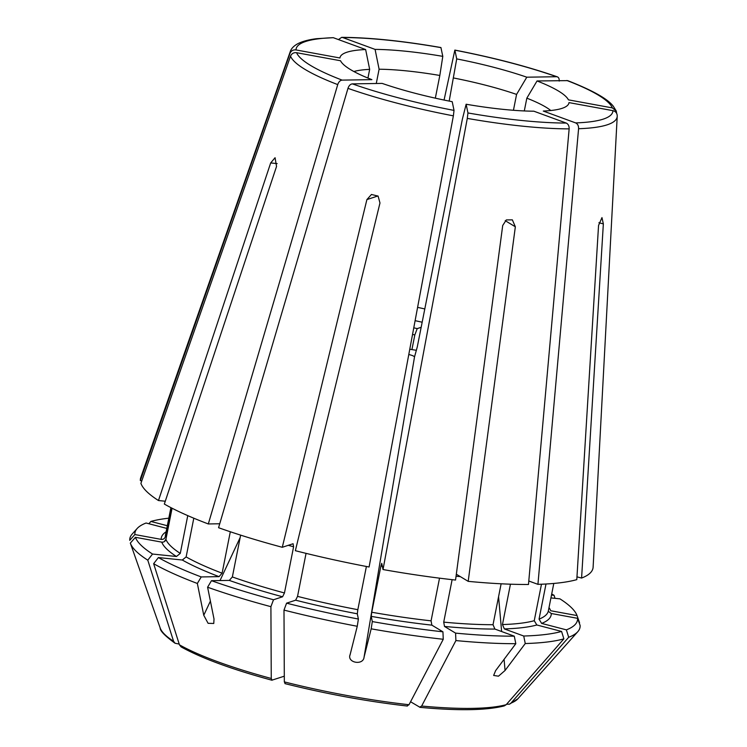 <?xml version="1.0" encoding="UTF-8"?>
<svg xmlns="http://www.w3.org/2000/svg" width="747" height="747" viewBox="0 0 747 747"><rect width="100%" height="100%" fill="white"/><g stroke="black" fill="none" stroke-linecap="round" stroke-linejoin="round"><path stroke-width="1.12" d="M551.491 595.051L554.069 595.312L555.03 598.338M559.214 81.087C559.335 78.36 558.457 76.904 556.58 76.726L526.794 77.193L516.579 94.411L513.441 110.276M444.063 100.051L454.848 50.086C493.375 57.547 527.55 66.464 557.374 76.848L556.58 76.726A161.436 29.637 11.2 0 0 454.904 50.189L456.716 58.91A116.691 21.42 -168.8 0 1 526.794 77.193M554.069 595.312A225.529 41.402 11.2 0 0 551.706 593.986M421.159 327.317L417.209 328.615L414.828 334.936A56.333 10.337 11.2 0 0 412.54 334.413M411.924 349.587L414.828 334.936M616.658 113.376L616.284 111.06L612.363 107.904L568.42 99.846A116.691 21.42 -168.8 0 0 537.037 80.956L526.831 98.165A106.447 19.543 -168.8 0 1 550.8 110.519M371.222 616.359A198.711 36.482 11.2 0 0 431.859 625.146L442.934 631.813A225.529 41.402 11.2 0 1 372.305 621.579L371.222 616.359L371.754 612.241L380.905 566.049L381.726 563.322L383.015 569.541A230.646 42.346 11.2 0 0 455.549 580.055L502.712 225.482L506.317 219.926L512.358 219.861L515.346 226.789L468.192 581.353A230.646 42.346 11.2 0 0 528.484 584.49L569.149 128.876C569.233 125.972 568.252 124.039 566.207 123.059L533.862 111.2A116.691 21.42 -168.8 0 1 466.137 104.244L462.337 119.352L417.284 346.888L414.51 356.945L364.069 657.108C363.331 665.829 346.645 662.785 350.147 654.559L350.035 655.082M408.786 354.508C412.213 355.339 414.118 356.151 414.51 356.945M240.637 535.132L232.354 576.945L229.32 580.41L211.466 580.69L207.601 587.226L214.015 619.03L213.763 623.474L208.096 623.315L203.763 615.276L197.348 583.463L201.223 576.936L219.067 576.647L222.102 573.192L230.309 531.761M211.466 580.69A225.529 41.402 11.2 0 0 273.505 599.757L282.581 596.778L284.458 592.959L293.599 546.767L293.076 543.741L282.282 547.29A230.646 42.346 11.2 0 1 218.572 527.709L347.971 88.351C348.933 85.616 350.39 84.122 352.36 83.879L382.147 83.403A116.691 21.42 -168.8 0 0 452.215 101.695L454.027 110.407L453.373 115.85L369.093 566.992A230.646 42.346 11.2 0 1 295.364 550.698L379.971 202.997L378.103 196.106L371.474 194.472L366.898 199.589L377.945 195.957M219.73 523.768L208.32 523.955A230.646 42.346 11.2 0 1 164.34 504.057L276.53 166.469L275.073 157.72L270.675 162.939L158.476 500.537L165.274 501.228M172.071 508.231L165.918 539.353C165.292 541.388 163.901 542.322 161.754 542.135L135.431 537.308A225.529 41.402 11.2 0 0 152.537 554.041L176.441 556.496L180.279 553.396L187.758 515.626M152.537 554.041L147.785 560.175L173.593 641.299L175.059 643.251L179.205 644.063M168.813 518.175A225.529 41.402 11.2 0 0 150.885 521.443L167.319 525.729M150.885 521.443L148.868 523.74M376.273 83.496L379.102 69.219L375.078 49.395A116.691 21.42 -168.8 0 1 442.794 56.361L439.824 75.466A106.447 19.543 -168.8 0 0 379.102 69.219M338.447 39.582L341.678 37.35L342.724 37.537L375.078 49.395M612.932 110.659L568.99 102.61A116.691 21.42 -168.8 0 1 567.823 105.103A116.691 21.42 -168.8 0 1 543.293 111.051L575.648 122.91A161.436 29.637 11.2 0 0 612.932 110.659C615.724 111.396 617.162 113.18 617.237 116.028L593.118 567.094A230.646 42.346 11.2 0 1 581.586 578.057L603.352 223.895L598.917 222.737M546.001 584.005L539.045 619.132L541.64 623.409L566.375 629.861A225.529 41.402 11.2 0 0 577.599 618.329L551.277 613.502L548.774 611.644M577.599 618.329L580.13 625.519A229.422 42.121 11.2 0 1 577.804 631.682A229.422 42.121 11.2 0 1 568.672 637.284L510.976 703.114L509.463 704.178L506.597 704.225M528.792 580.998L537.924 584.341A230.646 42.346 11.2 0 0 576.796 579.635L598.552 225.463L601.97 217.61L603.352 223.895M510.453 584.191L502.46 624.557L504.346 628.918L523.731 636.024A225.529 41.402 11.2 0 0 561.576 631.439L536.841 624.987L534.245 620.71L541.472 584.219M561.576 631.439L563.873 638.862L506.186 704.692L504.253 705.896C486.577 710.416 458.509 710.901 420.057 707.353L410.57 701.75M306.055 553.368L297.539 596.377L295.653 600.186L286.587 603.165L283.991 610.094L284.327 681.89L285.205 683.598M135.431 537.308L130.333 543.106L160.185 627.994A183.37 33.662 11.2 0 0 173.593 641.299M141.79 480.863L140.343 480.592L289.957 53.41C291.106 50.787 293.123 49.629 295.999 49.937L339.941 57.986A116.691 21.42 -168.8 0 1 365.638 49.545L369.662 69.368A106.447 19.543 -168.8 0 0 353.891 71.525M166.786 528.418L146.085 523.012A225.529 41.402 11.2 0 0 137.149 528.512A225.529 41.402 11.2 0 0 134.862 534.553L161.184 539.371C163.332 539.558 164.714 538.624 165.339 536.589L171.054 507.708M134.862 534.553L129.754 540.342A229.422 42.121 11.2 0 1 132.088 534.17L137.149 528.512M550.931 597.917L559.923 598.842A225.529 41.402 11.2 0 1 577.029 615.565L550.707 610.738A198.711 36.482 11.2 0 0 549.008 607.61M444.502 626.444A198.711 36.482 11.2 0 0 494.906 629.067L514.291 636.173A225.529 41.402 11.2 0 1 455.577 633.12L444.502 626.444L443.718 622.139L452.122 579.672M494.906 629.067L493.02 624.707L501.125 583.799M431.859 625.146L431.075 620.841L439.525 578.159M286.587 603.165A225.529 41.402 11.2 0 0 358.383 619.03L357.299 613.81L357.832 609.692L366.394 566.478M201.223 576.936A225.529 41.402 11.2 0 1 158.392 557.561L182.296 560.017L186.134 556.926L193.8 518.203M371.894 79.649A116.691 21.42 -168.8 0 1 340.52 60.75L296.578 52.701A161.436 29.637 11.2 0 0 342.107 80.116L371.894 79.649M442.934 631.813L443.26 639.273L409.011 704.729L407.003 705.915M523.731 636.024L525.253 643.541L505.065 670.479L498.482 676.184L493.646 675.447L495.625 670.629L515.813 643.69L514.291 636.173M524.301 110.948L526.831 98.165M616.294 111.06L613.278 106.205C607.656 98.837 592.455 90.312 567.673 80.629L537.037 80.956M341.678 37.35C369.476 37.499 402.558 40.898 440.926 47.537L442.794 56.361M435.333 98.165L439.824 75.466M449.18 101.088L456.716 58.91M289.957 53.41A166.712 30.608 11.2 0 1 290.275 51.562C291.246 48.564 293.73 45.969 297.726 43.756C302.33 41.374 308.604 39.684 316.551 38.695L333.283 37.686L365.638 49.545M367.944 78.071L369.662 69.368M158.476 500.537A230.646 42.346 11.2 0 1 140.912 483.356L290.527 56.165C291.685 53.551 293.702 52.393 296.578 52.701M158.392 557.561L153.639 563.696L179.448 644.829L181.091 646.893C201.643 658.247 231.887 669.349 271.843 680.2L284.308 676.184M208.32 523.955L337.728 84.598C338.68 81.853 340.146 80.368 342.107 80.116M282.282 547.29L366.898 199.589M273.505 599.757L270.909 606.676L271.254 678.472L272.123 680.19M372.305 621.579L371.175 628.825L364.069 657.108M383.015 569.541L467.286 118.399L467.949 112.956L466.137 104.244M358.383 619.03L357.262 626.275L350.147 654.559M455.577 633.12L455.903 640.571L421.653 706.036L419.646 707.213M456.324 574.21L468.192 581.353M537.924 584.341L578.58 128.727C578.673 125.823 577.692 123.89 575.648 122.91M566.375 629.861L568.672 637.284M576.964 576.852L581.586 578.057M577.029 615.565L579.56 622.755M525.253 643.541A229.422 42.121 11.2 0 0 563.873 638.862M455.903 640.571A229.422 42.121 11.2 0 0 515.813 643.69M371.175 628.825A229.422 42.121 11.2 0 0 443.26 639.273M409.776 349.232A59.881 10.99 11.2 0 0 416.424 350.296M283.991 610.094A229.422 42.121 11.2 0 0 357.262 626.275M207.601 587.226A229.422 42.121 11.2 0 0 270.909 606.676M153.639 563.696A229.422 42.121 11.2 0 0 197.348 583.463M130.333 543.106A229.422 42.121 11.2 0 0 147.785 560.175M290.275 51.562L140.772 477.529A230.646 42.346 11.2 0 0 140.343 480.592M417.209 328.615A59.881 10.99 11.2 0 0 413.773 327.821M422.167 322.228A99.286 18.227 11.2 0 0 415.108 320.668M424.791 308.95A106.447 19.543 11.2 0 0 417.592 307.372M453.746 78.015A106.447 19.543 -168.8 0 1 516.579 94.411M515.346 226.789L505.233 220.692M270.675 162.939L277.165 163.602M165.955 539.129L164.331 541.631M541.64 623.409A198.711 36.482 11.2 0 0 551.277 613.502M539.045 619.132A195.163 35.828 11.2 0 0 548.354 610.925L553.788 583.444M504.346 628.918A198.711 36.482 11.2 0 0 536.841 624.987M502.46 624.557A195.163 35.828 11.2 0 0 534.245 620.71M443.718 622.139A195.163 35.828 11.2 0 0 493.02 624.707M371.754 612.241A195.163 35.828 11.2 0 0 431.075 620.841M295.653 600.186A198.711 36.482 11.2 0 0 357.299 613.81M297.539 596.377A195.163 35.828 11.2 0 0 357.832 609.692M229.32 580.41A198.711 36.482 11.2 0 0 282.581 596.778M232.354 576.945A195.163 35.828 11.2 0 0 284.458 592.959M182.296 560.017A198.711 36.482 11.2 0 0 219.067 576.647M186.134 556.926A195.163 35.828 11.2 0 0 222.102 573.192M161.754 542.135A198.711 36.482 11.2 0 0 176.441 556.496M165.918 539.353A195.163 35.828 11.2 0 0 180.279 553.396M166.123 531.799A198.711 36.482 11.2 0 0 161.184 539.371M170.904 507.633L165.46 535.113A195.163 35.828 11.2 0 0 165.339 536.589M498.566 596.704L501.639 631.532M504.085 659.349L505.065 670.479M240.16 537.532L220.02 580.559M210.402 601.102L203.763 615.276M612.363 107.904A161.436 29.637 11.2 0 0 566.833 80.48M510.976 703.114A183.37 33.662 11.2 0 0 517.839 698.809L509.482 704.188M578.58 128.727A166.712 30.608 11.2 0 0 617.227 116.299M421.653 706.036A183.37 33.662 11.2 0 0 506.186 704.692M456.053 576.245A195.163 35.828 11.2 0 0 460.32 576.609M467.949 112.956A161.436 29.637 11.2 0 0 566.207 123.059M467.286 118.399A166.712 30.608 11.2 0 0 569.149 128.876M380.905 566.049A195.163 35.828 11.2 0 0 382.343 566.301M284.327 681.89A183.37 33.662 11.2 0 0 409.011 704.729M352.36 83.879A161.436 29.637 11.2 0 0 454.027 110.407M347.971 88.351A166.712 30.608 11.2 0 0 453.373 115.85M288.277 545.319A195.163 35.828 11.2 0 0 293.599 546.767M179.448 644.829A183.37 33.662 11.2 0 0 271.254 678.472M290.527 56.165A166.712 30.608 11.2 0 0 337.728 84.598M333.283 37.686A161.436 29.637 11.2 0 0 295.999 49.937M440.982 47.64A161.436 29.637 11.2 0 0 342.724 37.537M517.839 698.809L577.804 631.682M284.943 683.617C326.346 693.982 367.16 701.461 407.386 706.046M160.185 627.994C160.026 630.841 164.984 635.93 175.05 643.251"/></g></svg>
